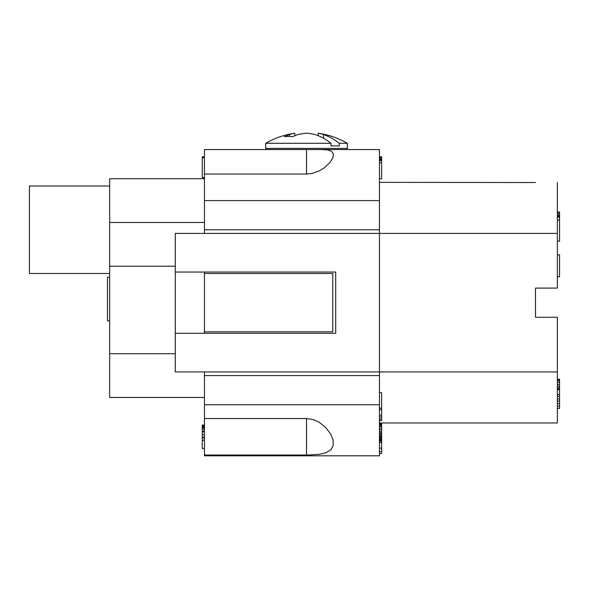 <?xml version="1.0" encoding="UTF-8"?>
<svg xmlns="http://www.w3.org/2000/svg" width="589" height="589" viewBox="0 0 589 589"><rect width="100%" height="100%" fill="white"/><g stroke="black" fill="none" stroke-linecap="round" stroke-linejoin="round"><path stroke-width="0.88" d="M204.449 200.591L204.449 174.027L306.53 174.027L312.17 173.424L319.452 170.81L324.701 167.504L329.928 162.527L332.91 157.705L333.403 153.891L331.371 151.189L327.778 149.989L320.843 149.547L379.449 149.547L379.449 229.754L204.449 229.754L204.449 200.591L379.449 200.591M379.449 375.591L204.449 375.591L204.449 404.753L379.449 404.753L379.449 371.939L557.363 371.939L557.363 317.257L535.489 317.257L535.489 288.087L535.489 317.257M535.489 288.087L557.363 288.087L557.363 233.399L379.449 233.399L379.449 229.754M379.449 404.753L379.449 455.798L204.449 455.798L204.449 455.025L308.202 455.017L319.319 454.303L325.857 452.801L330.989 449.716L333.286 445.431L333.094 439.939L330.554 433.85L325.474 427.283L319.15 422.261L313.127 419.53L306.53 418.521L306.53 455.025M379.449 149.547L346.222 149.547L347.363 148.406L347.363 143.296L339.235 143.296L339.235 145.903L330.981 145.903L339.235 145.903M379.449 422.983L557.363 422.983L557.363 371.939M204.449 233.399L204.449 229.754M204.449 333.293L204.449 272.044M204.449 375.591L204.449 371.939M535.489 182.516L379.449 182.362M204.449 404.753L204.449 418.521L306.53 418.521M204.449 331.835L332.778 331.835L332.778 273.502L204.449 273.502M320.843 149.547L204.449 149.547L204.449 174.027M379.449 423.601L381.635 423.601L381.635 422.983M379.449 453.427L381.635 453.427L381.635 423.601M379.449 451.623L381.635 451.623M379.449 448.141L381.635 448.141M379.449 442.553L381.635 442.553M379.449 156.836L381.635 156.836L381.635 178.717L379.449 178.717M379.449 158.75L381.635 158.75M379.449 157.661L381.635 157.661M379.449 159.575L381.635 159.575M379.449 160.12L381.635 160.12M379.449 160.392L381.635 160.392M379.449 160.664L381.635 160.664M379.449 162.851L381.635 162.851M379.449 392.723L381.635 392.723L381.635 420.546L379.449 420.546M379.449 416.997L381.635 416.997M379.449 415.157L381.635 415.157M379.449 408.192L381.635 408.192M379.449 409.635L381.635 409.635M379.449 419.103L381.635 419.103M379.449 423.786L381.635 423.786M379.449 424.168L381.635 424.168M379.449 424.676L381.635 424.676M379.449 425.383L381.635 425.383M379.449 426.407L381.635 426.407M379.449 428.019L381.635 428.019M379.449 429.565L381.635 429.565M379.449 431.435L381.635 431.435M379.449 432.731L381.635 432.731M379.449 433.96L381.635 433.96M379.449 434.991L381.635 434.991M379.449 436.162L381.635 436.162M379.449 437.134L381.635 437.134M379.449 437.914L381.635 437.914M379.449 438.96L381.635 438.96M379.449 439.681L381.635 439.681M379.449 440.601L381.635 440.601M379.449 440.933L381.635 440.933M379.449 441.205L381.635 441.205L379.449 441.213M557.363 213.13L559.55 213.13L559.55 241.203L557.363 241.203M557.363 212.04L559.55 212.04L559.55 213.13M557.363 216.774L559.55 216.774M557.363 233.399L557.363 182.516M557.363 216.413L559.55 216.413M557.363 214.587L559.55 214.587M204.449 455.025L204.449 418.521M557.363 254.897L559.55 254.897L559.55 276.771L557.363 276.771M557.363 215.684L559.55 215.684M204.449 425.052L202.263 425.052L202.263 448.501L204.449 448.501M204.449 440.189L202.263 440.189M204.449 437.951L202.263 437.951M204.449 437.171L202.263 437.171M204.449 434.726L202.263 434.726M204.449 431.906L202.263 431.906M204.449 431.141L202.263 431.141M204.449 429.167L202.263 429.167M204.449 427.894L202.263 427.894M204.449 426.996L202.263 426.996M204.449 426.038L202.263 426.038M204.449 425.317L202.263 425.317M204.449 177.591L202.263 177.591L202.263 156.836L204.449 156.836M204.449 157.764L202.263 157.764M557.363 217.142L559.55 217.142M557.363 220.058L559.55 220.058M175.279 266.213L109.657 266.213L109.657 397.465L204.449 397.465M379.449 233.399L175.279 233.399L175.279 272.044L335.701 272.044L335.701 333.293L175.279 333.293L175.279 371.939L379.449 371.939L379.449 233.399M202.263 177.591L204.449 177.937M557.363 408.398L559.55 408.398L559.55 379.235L557.363 379.235M557.363 396.368L559.55 396.368M557.363 394.542L559.55 394.542M557.363 398.922L559.55 398.922M557.363 401.109L559.55 401.109M557.363 403.656L559.55 403.656M557.363 406.211L559.55 406.211M557.363 379.596L559.55 379.596M557.363 380.693L559.55 380.693M557.363 382.151L559.55 382.151M557.363 384.337L559.55 384.337M557.363 386.163L559.55 386.163M557.363 387.621L559.55 387.621M557.363 388.711L559.55 388.711M557.363 389.808L559.55 389.808M204.449 222.465L109.657 222.465L109.657 178.717L204.449 178.717M266.839 149.547L265.698 148.406L347.363 148.406M294.802 135.713L294.802 133.202A81.046 41.863 -90 0 0 289.516 134.631A81.459 57.597 -90 0 0 284.362 136.67A77.579 54.858 -90 0 1 292.608 136.67A81.459 57.597 90 0 1 297.769 134.631A81.046 69.399 90 0 1 306.53 133.202A81.046 69.399 -90 0 1 315.299 134.631A81.459 57.597 -90 0 1 330.981 143.296L265.698 143.296L265.698 148.406M289.516 134.631L289.516 136.464M347.363 143.296A81.665 81.665 0 0 0 318.259 133.202A81.046 41.863 90 0 1 323.545 134.631L323.545 138.253M318.259 133.202L318.259 135.713M323.545 134.631A81.459 57.597 90 0 1 339.235 143.296M330.981 143.296L330.981 145.903M109.657 273.502L29.45 273.502L29.45 186.006L109.657 186.006M109.657 266.213L109.657 222.465M109.657 320.902L107.47 320.902L107.47 277.154L109.657 277.154M175.279 333.293L175.279 272.044M306.53 149.547L306.53 174.027M109.657 353.709L175.279 353.709M294.802 133.202A81.665 81.665 0 0 0 265.698 143.296"/></g></svg>
